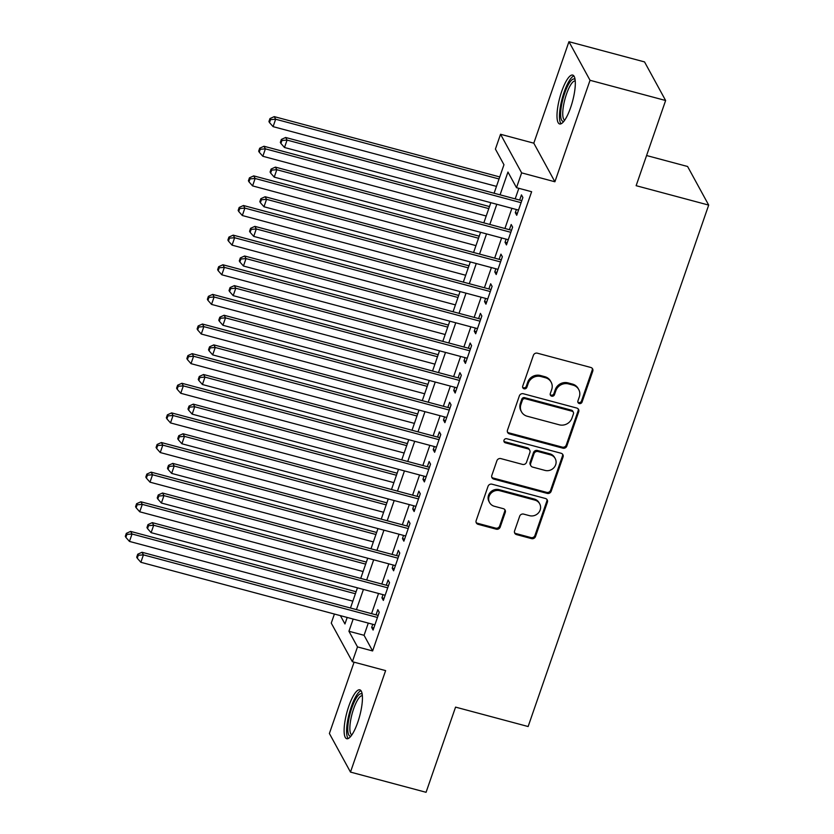 <?xml version="1.0" encoding="UTF-8"?>
<svg xmlns="http://www.w3.org/2000/svg" width="834" height="834" viewBox="0 0 834 834"><rect width="100%" height="100%" fill="white"/><g stroke="black" fill="none" stroke-linecap="round" stroke-linejoin="round"><path stroke-width="1.25" d="M579.286 403.552A2.231 2.075 151.3 0 0 582.059 402.071L592.765 371.172A3.18 2.961 151.3 0 0 590.806 367.471L537.377 353.189A3.18 2.961 151.3 0 0 533.406 355.305L522.709 386.194A2.231 2.075 151.3 0 0 524.086 388.79A2.231 2.075 151.3 0 0 526.859 387.31L528.245 383.306A10.185 9.476 151.3 0 1 540.964 376.541L545.415 377.739A10.185 9.476 151.3 0 1 551.138 382.16A10.185 9.476 151.3 0 1 551.691 389.582L550.304 393.585A2.231 2.075 151.3 0 0 551.681 396.171A2.231 2.075 151.3 0 0 554.464 394.691L555.851 390.698A10.185 9.476 151.3 0 1 568.569 383.932L573.021 385.12A10.185 9.476 151.3 0 1 578.733 389.541A10.185 9.476 151.3 0 1 579.296 396.963L577.91 400.966A2.231 2.075 151.3 0 0 579.286 403.552M577.826 402.019A2.231 2.075 151.3 0 0 581.496 401.029L592.192 370.129A3.18 2.961 151.3 0 0 592.244 368.367M522.626 387.257A2.231 2.075 151.3 0 0 526.296 386.267L527.682 382.264L528.245 383.306M550.231 394.638A2.231 2.075 151.3 0 0 553.891 393.648L555.277 389.645L555.851 390.698M357.723 722.411A25.301 6.641 -75 0 0 359.808 689.833A25.301 6.641 -75 0 0 348.821 706.137A25.301 6.641 -75 0 0 346.736 738.716A25.301 6.641 -75 0 0 357.723 722.411M570.602 107.649A25.301 6.641 -75 0 0 572.687 75.07A25.301 6.641 -75 0 0 561.709 91.375A25.301 6.641 -75 0 0 559.614 123.953A25.301 6.641 -75 0 0 570.602 107.649M514.588 530.904A3.18 2.961 151.3 0 0 516.548 534.604L531.539 538.618A3.18 2.961 151.3 0 0 535.511 536.502L547.396 502.183A3.18 2.961 151.3 0 0 545.436 498.482L492.018 484.2A3.18 2.961 151.3 0 0 488.046 486.305L476.162 520.625A3.18 2.961 151.3 0 0 478.122 524.325L496.22 529.173A3.18 2.961 151.3 0 0 500.202 527.057L505.279 512.368A3.18 2.961 151.3 0 0 503.319 508.667L494.343 506.269A8.517 7.923 151.3 0 1 489.568 502.568A8.517 7.923 151.3 0 1 490.705 493.592A8.517 7.923 151.3 0 1 499.733 490.705L534.896 500.108A8.517 7.923 151.3 0 1 539.681 503.809A8.517 7.923 151.3 0 1 538.545 512.795A8.517 7.923 151.3 0 1 529.517 515.673L523.648 514.109A3.18 2.961 151.3 0 0 519.676 516.215L514.588 530.904M368.284 623.102L364.062 635.299L372.61 650.947L357.494 646.903L352.365 661.716L331.265 623.123L334.413 614.043M665.626 100.507L590.034 80.293L568.944 41.7L644.536 61.914L665.626 100.507L636.134 185.69L708.691 205.091L528.13 726.529L455.562 707.117L426.07 792.3L350.478 772.086L385.621 670.609L352.365 661.716M568.944 41.7L533.802 143.177L554.902 181.77L590.034 80.293M554.902 181.77L521.636 172.867L516.507 187.681L507.958 172.044L500.066 194.833M372.61 650.947L531.633 191.726L516.507 187.681M562.856 448.171A3.18 2.961 151.3 0 0 566.828 446.054L578.713 411.746A3.18 2.961 151.3 0 0 576.753 408.045L523.335 393.752A3.18 2.961 151.3 0 0 519.363 395.869L507.479 430.188A3.18 2.961 151.3 0 0 509.438 433.888L562.856 448.171L562.283 447.128A3.18 2.961 151.3 0 0 566.265 445.012L578.15 410.703A3.18 2.961 151.3 0 0 578.202 408.931M563.054 456.959L551.17 491.278A3.18 2.961 151.3 0 1 547.198 493.394L493.78 479.102A3.18 2.961 151.3 0 1 491.82 475.401L496.908 460.722A3.18 2.961 151.3 0 1 500.88 458.606L522.543 464.402A3.18 2.961 151.3 0 0 526.515 462.286L529.892 452.539A3.18 2.961 151.3 0 0 527.932 448.838L505.373 442.812A2.231 2.075 151.3 0 1 504.424 439.487A2.231 2.075 151.3 0 1 506.78 438.736L561.094 453.258A3.18 2.961 151.3 0 1 563.054 456.959L562.491 455.917L550.607 490.236L551.17 491.278M354.085 662.175L329.388 733.493L350.478 772.086M516.392 209.522L515.297 212.67L516.726 215.276L522.876 197.502L521.448 194.885L519.655 200.077M506.123 239.149L505.039 242.298L506.467 244.904L512.618 227.129L511.19 224.513L509.397 229.704M495.865 268.777L494.781 271.915L496.209 274.532L502.36 256.747L500.932 254.141L499.139 259.332M485.607 298.405L484.523 301.543L485.941 304.16L492.102 286.375L490.673 283.768L488.88 288.96M475.349 328.023L474.265 331.171L475.682 333.777L481.844 316.003L480.415 313.396L478.622 318.588M465.091 357.65L463.996 360.799L465.424 363.405L471.585 345.63L470.157 343.024L468.364 348.205M454.832 387.278L453.738 390.427L455.166 393.033L461.327 375.258L459.899 372.652L458.106 377.833M444.574 416.906L443.479 420.055L444.908 422.661L451.058 404.886L449.641 402.28L447.848 407.461M434.316 446.534L433.221 449.682L434.65 452.289L440.8 434.514L439.382 431.908L437.579 437.089M424.058 476.162L422.963 479.31L424.391 481.916L430.542 464.142L429.124 461.536L427.321 466.717M413.8 505.79L412.705 508.938L414.133 511.544L420.284 493.77L418.856 491.163L417.063 496.345M403.531 535.418L402.447 538.566L403.875 541.172L410.026 523.398L408.597 520.791L406.804 525.973M393.273 565.045L392.188 568.194L393.606 570.8L399.767 553.025L398.339 550.419L396.546 555.6M383.014 594.673L381.93 597.822L383.348 600.428L389.509 582.653L388.081 580.047L386.288 585.228M518.842 188.307L515.183 198.878M511.909 208.323L504.924 228.506M501.651 237.951L494.666 258.133M491.393 267.578L484.408 287.761M481.135 297.206L474.15 317.389M470.876 326.834L463.881 347.017M460.618 356.462L453.623 376.645M450.36 386.09L443.365 406.262M440.102 415.707L433.107 435.89M429.833 445.335L422.848 465.518M419.575 474.963L412.59 495.146M409.317 504.591L402.332 524.774M399.059 534.219L392.074 554.401M388.8 563.847L381.816 584.029M378.542 593.474L371.557 613.657M372.756 624.301L371.672 627.449L373.09 630.056L379.251 612.281L377.823 609.664L376.03 614.856M708.691 205.091L687.602 166.498L646.569 155.531M494.103 193.238L503.965 164.736L495.417 149.088L500.546 134.274L521.636 172.867M533.802 143.177L500.546 134.274M353.168 619.057L348.935 631.255L357.494 646.903M496.793 204.278L489.808 224.461M486.535 233.906L479.55 254.089M476.277 263.534L469.292 283.716M466.018 293.161L459.023 313.344M455.76 322.789L448.765 342.972M445.502 352.417L438.507 372.6M435.244 382.045L428.249 402.228M424.975 411.673L417.99 431.856M414.717 441.301L407.732 461.483M404.459 470.918L397.474 491.101M394.201 500.546L387.216 520.729M383.942 530.174L376.958 550.357M373.684 559.802L366.689 579.984M363.426 589.429L356.431 609.612M340.408 615.648L344.953 623.957L347.194 617.462M350.468 608.017L357.452 587.834M360.726 578.389L367.721 558.207M370.984 548.762L377.979 528.579M381.242 519.134L388.237 498.951M391.5 489.506L398.496 469.323M401.769 459.878L408.754 439.695M412.027 430.261L419.012 410.078M422.285 400.633L429.27 380.45M432.544 371.005L439.528 350.822M442.802 341.377L449.787 321.194M453.06 311.749L460.045 291.566M463.318 282.121L470.313 261.939M473.576 252.493L480.572 232.311M483.835 222.866L490.83 202.683M364.062 635.299L348.935 631.255M515.297 212.67L517.424 213.233M505.039 242.298L507.166 242.861M494.781 271.915L496.908 272.489M484.523 301.543L486.649 302.117M474.265 331.171L476.391 331.744M463.996 360.799L466.133 361.372M453.738 390.427L455.875 391M443.479 420.055L445.617 420.628M433.221 449.682L435.358 450.256M422.963 479.31L425.09 479.884M412.705 508.938L414.832 509.511M402.447 538.566L404.573 539.129M392.188 568.194L394.315 568.757M381.93 597.822L384.057 598.385M371.672 627.449L373.799 628.012M578.733 389.541L578.171 388.498A10.185 9.476 151.3 0 0 572.447 384.078L573.021 385.12M555.277 389.645A10.185 9.476 151.3 0 1 567.996 382.879L572.447 384.078M551.138 382.16L550.565 381.117A10.185 9.476 151.3 0 0 544.852 376.697L545.415 377.739M527.682 382.264A10.185 9.476 151.3 0 1 540.401 375.498L544.852 376.697M507.426 431.949A3.18 2.961 151.3 0 0 508.865 432.846L562.283 447.128M573.448 413.831A2.231 2.075 151.3 0 0 572.082 411.235L525.191 398.694A2.231 2.075 151.3 0 0 522.407 400.174L520.948 404.396A10.185 9.476 151.3 0 0 521.5 411.819A10.185 9.476 151.3 0 0 527.224 416.239L559.27 424.808A10.185 9.476 151.3 0 0 571.988 418.043L573.448 413.831M573.333 412.204L572.76 411.162A2.231 2.075 151.3 0 0 571.509 410.192L572.082 411.235M521.5 411.819L520.937 410.776A10.185 9.476 151.3 0 1 520.374 403.354L521.834 399.132A2.231 2.075 151.3 0 1 524.617 397.651L571.509 410.192M491.768 477.173A3.18 2.961 151.3 0 0 493.207 478.059L546.624 492.352A3.18 2.961 151.3 0 0 550.607 490.236M529.715 450.224L529.142 449.182A3.18 2.961 151.3 0 0 527.359 447.795L504.81 441.77L505.373 442.812M503.924 441.28A2.231 2.075 151.3 0 0 504.81 441.77M545.019 470.407A8.517 7.923 151.3 0 0 554.057 467.53A8.517 7.923 151.3 0 0 555.194 458.544A8.517 7.923 151.3 0 0 550.409 454.853L538.024 451.538A3.18 2.961 151.3 0 0 534.041 453.654L530.674 463.391A3.18 2.961 151.3 0 0 532.634 467.092L545.019 470.407M555.194 458.544L554.62 457.501A8.517 7.923 151.3 0 0 549.846 453.811L550.409 454.853M530.851 465.716L530.278 464.674A3.18 2.961 151.3 0 1 530.101 462.349L533.479 452.612A3.18 2.961 151.3 0 1 537.45 450.496L549.846 453.811M562.491 455.917A3.18 2.961 151.3 0 0 562.543 454.155M539.681 503.809L539.108 502.766A8.517 7.923 151.3 0 0 534.333 499.066L534.896 500.108M489.568 502.568L488.995 501.526A8.517 7.923 151.3 0 1 490.131 492.54A8.517 7.923 151.3 0 1 499.159 489.662L534.333 499.066M476.099 522.397A3.18 2.961 151.3 0 0 477.548 523.283L495.657 528.13A3.18 2.961 151.3 0 0 499.629 526.014L504.716 511.325A3.18 2.961 151.3 0 0 504.768 509.553M514.536 532.676A3.18 2.961 151.3 0 0 515.985 533.562L530.966 537.576A3.18 2.961 151.3 0 0 534.948 535.459L546.823 501.14A3.18 2.961 151.3 0 0 546.885 499.368M499.743 176.933L274.23 116.624L275.658 119.231L273.093 126.643L496.47 186.378M499.034 178.976L275.658 119.231L270.529 119.627L269.955 118.584L268.934 121.545L269.507 122.588L270.529 119.627M273.093 126.643L269.507 122.588M269.955 118.584L274.23 116.624M521.792 200.64L285.635 137.485L287.063 140.091L521.083 202.683M281.934 140.487L281.36 139.445L280.339 142.405L280.912 143.448L281.934 140.487L287.063 140.091L284.498 147.503L518.519 210.085M285.635 137.485L281.36 139.445M280.912 143.448L284.498 147.503M563.92 121.264A21.892 5.744 105 0 1 564.722 93.116A21.892 5.744 105 0 1 575.074 79.553M575.231 80.961A20.266 5.317 -75 0 0 566.515 94.044A20.266 5.317 -75 0 0 564.754 120.117M573.865 75.946A25.135 6.589 -75 0 0 564.149 92.074A25.135 6.589 -75 0 0 561.074 123.776M351.041 736.026A21.892 5.744 105 0 1 349.081 717.907A21.892 5.744 105 0 1 359.767 694.086A21.892 5.744 105 0 1 362.196 694.315M362.342 695.723A20.266 5.317 -75 0 0 360.976 696.025A20.266 5.317 -75 0 0 351.479 716.27A20.266 5.317 -75 0 0 351.875 734.879M360.986 690.708A25.135 6.589 -75 0 0 360.371 690.99A25.135 6.589 -75 0 0 349.06 714.206A25.135 6.589 -75 0 0 348.195 738.538M489.485 206.561L263.971 146.252L265.4 148.859L262.835 156.271L486.212 216.006M488.776 208.604L265.4 148.859L260.271 149.255L259.697 148.212L258.676 151.173L259.249 152.215L260.271 149.255M262.835 156.271L259.249 152.215M259.697 148.212L263.971 146.252M479.227 236.189L253.713 175.88L255.141 178.486L252.577 185.899L475.953 245.634M478.518 238.232L255.141 178.486L250.012 178.883L249.439 177.84L248.417 180.801L248.991 181.843L250.012 178.883M252.577 185.899L248.991 181.843M249.439 177.84L253.713 175.88M468.969 265.817L243.455 205.508L244.883 208.114L242.319 215.526L465.695 275.262M468.26 267.86L244.883 208.114L239.754 208.51L239.181 207.458L238.159 210.429L238.722 211.471L239.754 208.51M242.319 215.526L238.722 211.471M239.181 207.458L243.455 205.508M458.71 295.444L233.197 235.136L234.625 237.742L232.06 245.154L455.437 304.89M458.002 297.488L234.625 237.742L229.496 238.128L228.923 237.085L227.901 240.056L228.464 241.099L229.496 238.128M232.06 245.154L228.464 241.099M228.923 237.085L233.197 235.136M511.534 230.267L275.376 167.113L276.805 169.719L510.825 232.311M271.675 170.115L271.102 169.073L270.08 172.033L270.643 173.076L271.675 170.115L276.805 169.719L274.24 177.131L508.26 239.712M275.376 167.113L271.102 169.073M270.643 173.076L274.24 177.131M501.265 259.895L265.118 196.741L266.546 199.347L500.567 261.939M261.417 199.743L260.844 198.7L259.822 201.661L260.385 202.704L261.417 199.743L266.546 199.347L263.982 206.759L498.002 269.34M265.118 196.741L260.844 198.7M260.385 202.704L263.982 206.759M491.007 289.523L254.86 226.368L256.288 228.975L490.309 291.566M251.159 229.371L250.586 228.318L249.564 231.289L250.127 232.332L251.159 229.371L256.288 228.975L253.713 236.387L487.744 298.968M254.86 226.368L250.586 228.318M250.127 232.332L253.713 236.387M480.749 319.151L244.602 255.996L246.02 258.603L480.05 321.194M240.901 258.988L240.328 257.946L239.295 260.917L239.869 261.959L240.901 258.988L246.02 258.603L243.455 266.015L477.486 328.596M244.602 255.996L240.328 257.946M239.869 261.959L243.455 266.015M448.442 325.072L222.939 264.764L224.356 267.37L221.792 274.782L445.179 334.517M447.743 327.116L224.356 267.37L219.238 267.756L218.664 266.713L217.643 269.674L218.206 270.727L219.238 267.756M221.792 274.782L218.206 270.727M218.664 266.713L222.939 264.764M470.491 348.779L234.344 285.624L235.761 288.23L469.782 350.822M230.632 288.616L230.069 287.574L229.037 290.545L229.611 291.587L230.632 288.616L235.761 288.23L233.197 295.643L467.217 358.224M234.344 285.624L230.069 287.574M229.611 291.587L233.197 295.643M438.184 354.7L212.68 294.392L214.098 296.998L211.534 304.4L434.921 364.145M437.485 356.733L214.098 296.998L208.98 297.384L208.406 296.341L207.374 299.302L207.947 300.344L208.98 297.384M211.534 304.4L207.947 300.344M208.406 296.341L212.68 294.392M460.232 378.407L224.075 315.252L225.503 317.858L459.524 380.44M220.374 318.244L219.811 317.201L218.779 320.162L219.352 321.215L220.374 318.244L225.503 317.858L222.939 325.27L456.959 387.852M224.075 315.252L219.811 317.201M219.352 321.215L222.939 325.27M427.925 384.328L202.422 324.019L203.84 326.626L201.275 334.027L424.662 393.773M427.227 386.361L203.84 326.626L198.711 327.011L198.148 325.969L197.116 328.93L197.689 329.972L198.711 327.011M201.275 334.027L197.689 329.972M198.148 325.969L202.422 324.019M449.974 408.034L213.817 344.88L215.245 347.486L449.265 410.067M210.116 347.872L209.553 346.829L208.521 349.79L209.094 350.833L210.116 347.872L215.245 347.486L212.68 354.888L446.701 417.48M213.817 344.88L209.553 346.829M209.094 350.833L212.68 354.888M417.667 413.956L192.154 353.647L193.582 356.254L191.017 363.655L414.394 423.401M416.958 415.989L193.582 356.254L188.453 356.639L187.89 355.597L186.858 358.557L187.431 359.6L188.453 356.639M191.017 363.655L187.431 359.6M187.89 355.597L192.154 353.647M439.716 437.662L203.559 374.508L204.987 377.114L439.007 439.695M199.858 377.5L199.284 376.457L198.263 379.418L198.836 380.46L199.858 377.5L204.987 377.114L202.422 384.516L436.443 447.107M203.559 374.508L199.284 376.457M198.836 380.46L202.422 384.516M407.409 443.584L181.895 383.275L183.324 385.881L180.759 393.283L404.136 453.029M406.7 445.617L183.324 385.881L178.195 386.267L177.632 385.225L176.6 388.185L177.173 389.228L178.195 386.267M180.759 393.283L177.173 389.228M177.632 385.225L181.895 383.275M429.458 467.29L193.3 404.136L194.729 406.742L428.749 469.323M189.599 407.128L189.026 406.085L188.004 409.046L188.578 410.088L189.599 407.128L194.729 406.742L192.164 414.144L426.184 476.735M193.3 404.136L189.026 406.085M188.578 410.088L192.164 414.144M397.151 473.212L171.637 412.903L173.065 415.509L170.501 422.911L393.877 482.657M396.442 475.244L173.065 415.509L167.936 415.895L167.363 414.852L166.341 417.813L166.915 418.856L167.936 415.895M170.501 422.911L166.915 418.856M167.363 414.852L171.637 412.903M419.2 496.918L183.042 433.763L184.47 436.37L418.491 498.951M179.341 436.755L178.768 435.713L177.746 438.674L178.309 439.716L179.341 436.755L184.47 436.37L181.906 443.771L415.926 506.363M183.042 433.763L178.768 435.713M178.309 439.716L181.906 443.771M386.893 502.839L161.379 442.531L162.807 445.137L160.243 452.539L383.619 512.284M386.184 504.872L162.807 445.137L157.678 445.523L157.105 444.48L156.083 447.441L156.656 448.483L157.678 445.523M160.243 452.539L156.656 448.483M157.105 444.48L161.379 442.531M408.941 526.546L172.784 463.391L174.212 465.998L408.233 528.579M169.083 466.383L168.51 465.341L167.488 468.301L168.051 469.344L169.083 466.383L174.212 465.998L171.648 473.399L405.668 535.991M172.784 463.391L168.51 465.341M168.051 469.344L171.648 473.399M376.634 532.467L151.121 472.148L152.549 474.765L149.984 482.167L373.361 541.902M375.925 534.5L152.549 474.765L147.42 475.151L146.847 474.108L145.825 477.069L146.388 478.111L147.42 475.151M149.984 482.167L146.388 478.111M146.847 474.108L151.121 472.148M398.673 556.174L162.526 493.009L163.954 495.625L397.974 558.207M158.825 496.011L158.252 494.969L157.23 497.929L157.793 498.972L158.825 496.011L163.954 495.625L161.389 503.027L395.41 565.619M162.526 493.009L158.252 494.969M157.793 498.972L161.389 503.027M366.376 562.085L140.863 501.776L142.291 504.382L139.726 511.795L363.103 571.53M365.667 564.128L142.291 504.382L137.162 504.778L136.588 503.736L135.567 506.697L136.13 507.739L137.162 504.778M139.726 511.795L136.13 507.739M136.588 503.736L140.863 501.776M388.415 585.802L152.268 522.637L153.685 525.253L387.716 587.834M148.567 525.639L147.993 524.596L146.961 527.557L147.535 528.6L148.567 525.639L153.685 525.253L151.121 532.655L385.152 595.236M152.268 522.637L147.993 524.596M147.535 528.6L151.121 532.655M356.118 591.713L130.604 531.404L132.033 534.01L129.468 541.422L352.845 601.158M355.409 593.756L132.033 534.01L126.904 534.406L126.33 533.364L125.308 536.325L125.871 537.367L126.904 534.406M129.468 541.422L125.871 537.367M126.33 533.364L130.604 531.404M378.156 615.419L142.009 552.264L143.427 554.871L377.458 617.462M138.298 555.267L137.735 554.224L136.703 557.185L137.276 558.227L138.298 555.267L143.427 554.871L140.863 562.283L374.883 624.864M142.009 552.264L137.735 554.224M137.276 558.227L140.863 562.283M581.496 401.029L582.059 402.071M526.296 386.267L526.859 387.31M553.891 393.648L554.464 394.691M567.996 382.879L568.569 383.932M540.401 375.498L540.964 376.541M592.192 370.129L592.765 371.172M508.865 432.846L509.438 433.888M578.15 410.703L578.713 411.746M566.265 445.012L566.828 446.054M524.617 397.651L525.191 398.694M521.834 399.132L522.407 400.174M520.374 403.354L520.948 404.396M546.624 492.352L547.198 493.394M493.207 478.059L493.78 479.102M527.359 447.795L527.932 448.838M537.45 450.496L538.024 451.538M533.479 452.612L534.041 453.654M530.101 462.349L530.674 463.391M499.159 489.662L499.733 490.705M504.716 511.325L505.279 512.368M499.629 526.014L500.202 527.057M495.657 528.13L496.22 529.173M477.548 523.283L478.122 524.325M546.823 501.14L547.396 502.183M534.948 535.459L535.511 536.502M530.966 537.576L531.539 538.618M515.985 533.562L516.548 534.604"/></g></svg>
